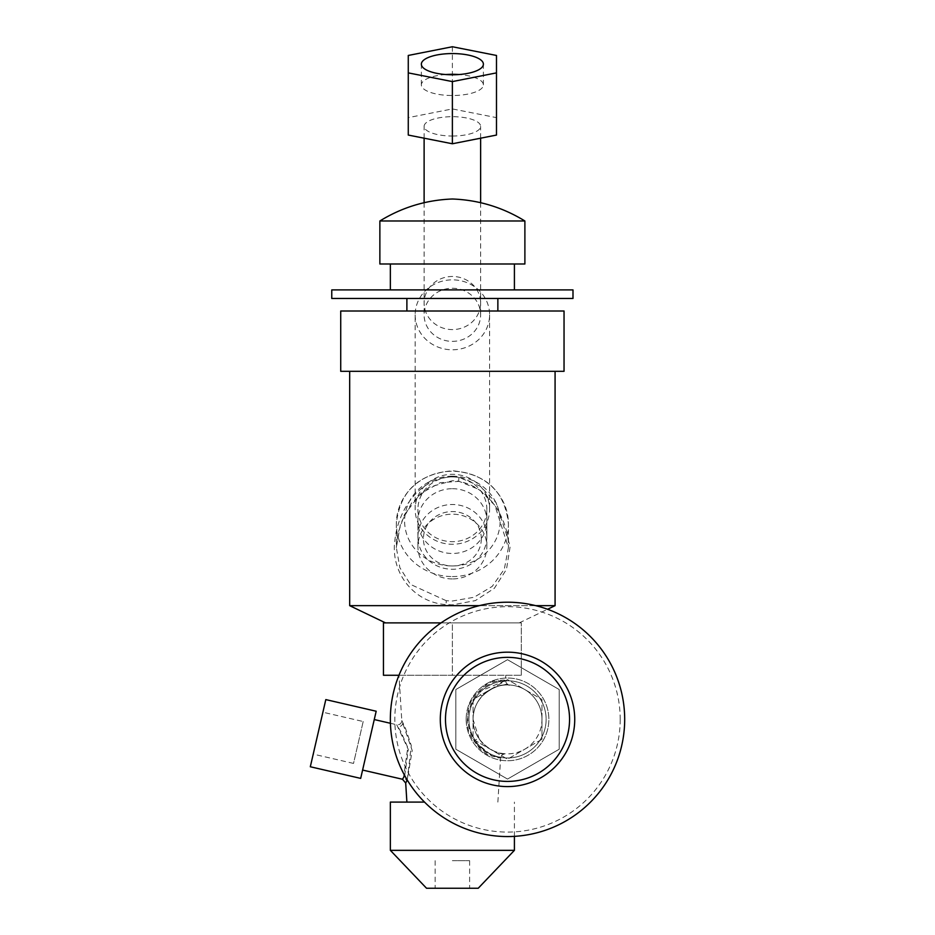 <?xml version="1.0" encoding="UTF-8"?>
<svg xmlns="http://www.w3.org/2000/svg" width="935" height="935" viewBox="0 0 935 935"><rect width="100%" height="100%" fill="white"/><g stroke="black" fill="none" stroke-linecap="round" stroke-linejoin="round"><path stroke-width="0.7" stroke-dasharray="4.67 3.51" d="M452.376 476.827C419.207 478.019 398.333 509.563 394.956 539.799C390.082 572.372 413.656 602.526 446.053 604.583L452.376 604.887L475.377 600.597L494.346 588.314L506.49 569.31L510.206 546.227L496.076 502.609L480.263 486.223L458.875 477.306L452.376 476.827M446.252 600.714L410.442 584.375L399.864 567.72L396.346 547.618L400.531 523.74L411.669 502.936L429.153 487.193L452.376 480.707L458.664 481.174L479.503 489.695L494.884 505.391L508.418 547.618L504.316 569.146L492.219 586.409L474.033 597.266L452.376 601.006L446.252 600.714L446.053 604.583M349.678 605.658L555.074 605.658M535.732 605.658L479.304 605.658M564.039 371.312L340.726 371.312M398.964 675.269L452.376 675.269L452.376 622.885L521.298 622.885L452.376 622.885L452.376 675.269L398.964 675.269L521.298 675.269L383.455 675.269L383.455 622.885L519.241 622.885L441.051 622.885M564.039 311.004L340.726 311.004M452.376 311.004L406.889 311.004L452.376 311.004M331.761 298.464L572.991 298.464M479.176 738.989L473.052 719.389C473.098 746.586 501.99 755.375 504.094 753.68C509.867 752.862 494.568 757.817 479.176 738.989A4.137 1.309 -34.7 0 0 473.963 741.081C492.874 764.304 511.281 756.964 493.622 756.31C475.015 755.211 455.287 713.569 477.785 692.286C500.096 673.083 514.682 682.842 498.998 680.844C481.899 678.015 454.702 716.642 473.963 741.081L492.091 755.796L500.646 757.63L502.048 754.779L505.052 753.762M482.752 695.418C476.511 701.951 473.274 709.946 473.052 719.389A34.466 34.466 0 0 0 524.745 749.227A34.466 34.466 0 0 0 524.745 689.539A34.466 34.466 0 0 0 473.052 719.389C473.11 690.287 505.683 682.316 507.974 684.923C514.133 686.734 501.639 679.313 482.752 695.418A4.137 1.309 -135.9 0 1 477.785 692.286L505.461 680.587L505.8 675.269M424.525 802.09L390.351 802.09M541.984 719.389A34.466 34.466 0 0 0 507.518 684.923A34.466 34.466 0 0 0 473.052 719.389A34.466 34.466 0 0 0 507.518 753.844A34.466 34.466 0 0 0 541.984 719.389L541.984 739.281L507.518 759.173L473.052 739.281L473.052 699.485L507.518 679.593L541.984 699.485L541.984 719.389M521.298 675.269L521.298 622.885L521.298 675.269M407.251 780.012L411.295 745.569L405.521 728.47L401.781 720.453L412.195 750.466L407.251 780.012M405.697 783.039L406.632 781.251A4.137 3.845 -150.9 0 0 403.464 777.745L402.506 779.264M404.715 775.594L408.303 749.484L396.732 724.742L401.01 731.953L407.789 747.533L403.464 777.745M374.257 719.553L362.605 770.054L374.257 719.553M390.409 723.281L396.732 724.742C399.818 724.976 401.512 723.538 401.781 720.453L398.964 675.28M514.414 850.336L390.351 850.336M478.229 888.25L426.535 888.25M452.376 860.679L469.615 860.679L452.376 860.679M331.761 289.908L572.991 289.908M452.376 289.908L514.414 289.908L452.376 289.908M379.867 263.997L524.886 263.997M379.867 220.987L524.886 220.987M541.984 739.281L507.518 759.173L473.052 739.281L473.052 699.485L507.518 679.593L541.984 699.485L541.984 739.281M468.926 719.389A38.592 38.592 0 0 0 507.518 757.981A38.592 38.592 0 0 0 546.122 719.389A38.592 38.592 0 0 0 507.518 680.785A38.592 38.592 0 0 0 468.926 719.389A38.592 38.592 0 0 0 507.518 757.981A38.592 38.592 0 0 0 546.122 719.389A38.592 38.592 0 0 0 507.518 680.785A38.592 38.592 0 0 0 468.926 719.389M455.824 749.227L507.518 779.077L559.212 749.227L559.212 689.539L507.518 659.689L455.824 689.539L455.824 749.227L507.518 779.077L559.212 749.227L559.212 689.539L507.518 659.689L455.824 689.539L455.824 749.227L507.518 779.077L559.212 749.227L559.212 689.539L507.518 659.689L455.824 689.539L455.824 749.227L507.518 779.077L559.212 749.227L559.212 689.539L507.518 659.689L455.824 689.539L455.824 749.227M620.209 719.389A112.691 112.691 0 0 1 507.518 832.08A112.691 112.691 0 0 1 394.827 719.389A112.691 112.691 0 0 1 507.518 606.686A112.691 112.691 0 0 1 620.209 719.389M466.168 719.389A41.35 41.35 0 0 1 507.518 678.027A41.35 41.35 0 0 1 548.868 719.389A41.35 41.35 0 0 1 507.518 760.739A41.35 41.35 0 0 1 466.168 719.389A41.35 41.35 0 0 1 507.518 678.027A41.35 41.35 0 0 1 548.868 719.389A41.35 41.35 0 0 1 507.518 760.739A41.35 41.35 0 0 1 466.168 719.389M445.481 719.389A62.037 62.037 0 0 1 507.518 657.352A62.037 62.037 0 0 1 569.555 719.389A62.037 62.037 0 0 1 507.518 781.415A62.037 62.037 0 0 1 445.481 719.389M360.676 778.387L376.186 711.231M313.225 754.124L322.902 712.225L313.225 754.124L353.524 763.428L363.189 721.528L322.902 712.225M310.315 766.758L325.812 699.602M363.189 721.528L353.524 763.428M452.376 488.701A34.466 32.386 0 0 1 486.843 521.087A34.466 32.386 0 0 1 452.376 553.473A34.466 32.386 0 0 1 417.922 521.087A34.466 32.386 0 0 1 452.376 488.701M452.376 578.929A34.466 32.386 0 0 1 417.922 546.543A34.466 32.386 0 0 1 452.376 514.168A34.466 32.386 0 0 1 486.843 546.543A34.466 32.386 0 0 1 452.376 578.929M452.376 136.019A28.26 9.666 0 0 0 480.637 126.354A28.26 9.666 0 0 0 452.376 116.688A28.26 9.666 0 0 0 424.116 126.354A28.26 9.666 0 0 0 452.376 136.019M445.75 74.531A31.019 10.612 0 0 0 421.358 84.898A31.019 10.612 0 0 0 452.376 95.51A31.019 10.612 0 0 0 483.395 84.898A31.019 10.612 0 0 0 459.015 74.531M481.326 538.77A28.95 27.197 180 0 0 452.376 511.562A28.95 27.197 180 0 0 423.426 538.77A28.95 27.197 180 0 0 452.376 565.967A28.95 27.197 180 0 0 481.326 538.77M486.843 536.889A34.466 32.386 0 0 1 452.376 569.263A34.466 32.386 0 0 1 417.922 536.889A34.466 32.386 0 0 1 452.376 504.503A34.466 32.386 0 0 1 486.843 536.889L486.843 509.306A34.466 32.386 180 0 0 452.376 476.92A34.466 32.386 180 0 0 417.922 509.306A34.466 32.386 180 0 0 452.376 541.681A34.466 32.386 180 0 0 486.843 509.306M424.116 202.696L424.116 303.033A28.26 26.554 0 0 1 452.376 276.479A28.26 26.554 0 0 1 480.637 303.033A28.26 26.554 0 0 1 452.376 329.587A28.26 26.554 0 0 1 424.116 303.033L424.116 314.815A28.26 26.554 0 0 1 452.376 288.26A28.26 26.554 0 0 1 480.637 314.815A28.26 26.554 0 0 1 452.376 341.368A28.26 26.554 0 0 1 424.116 314.815M480.637 202.696L480.637 314.815M417.922 536.889L417.922 509.306M415.163 314.815A37.225 34.969 180 0 0 452.376 349.795A37.225 34.969 180 0 0 489.601 314.815A37.225 34.969 180 0 0 452.376 279.845A37.225 34.969 180 0 0 415.163 314.815L415.163 509.306A37.225 34.969 180 0 0 452.376 544.275A37.225 34.969 180 0 0 489.601 509.306A37.225 34.969 180 0 0 452.376 474.325A37.225 34.969 180 0 0 415.163 509.306M489.601 314.815L489.601 509.306M496.485 135.061L496.485 117.635L452.376 108.927L408.268 117.635L408.268 135.061M496.485 55.457L496.485 117.635M452.376 46.75L452.376 108.927M408.268 55.457L408.268 117.635M458.875 477.306L458.664 481.174M452.376 576.579A56.042 52.652 180 0 0 508.418 523.916A56.042 52.652 180 0 0 452.376 471.263A56.042 52.652 180 0 0 396.346 523.916A56.042 52.652 180 0 0 452.376 576.579M452.376 476.207A47.767 44.88 0 0 1 500.143 521.087A47.767 44.88 0 0 1 452.376 565.967A47.767 44.88 0 0 1 404.61 521.087A47.767 44.88 0 0 1 452.376 476.207M402.868 722.662A4.137 3.717 -27.2 0 1 397.948 726.694M440.303 719.389A67.215 67.215 0 0 1 507.518 652.174A67.215 67.215 0 0 1 574.733 719.389A67.215 67.215 0 0 1 507.518 786.592A67.215 67.215 0 0 1 440.303 719.389M396.346 547.618L397.714 534.072L404.493 514.566L420.808 493.411L440.303 482.659L458.547 481.396C492.172 487.135 509.306 524.325 508.418 547.618L508.418 523.916C505.005 491.541 486.317 473.811 452.376 470.761C418.436 473.811 399.759 491.541 396.346 523.916L396.346 547.618M519.241 622.885L547.571 609.269M497.864 802.09L500.646 757.63M505.461 680.587L506.501 683.59L509.353 684.969M514.414 836.357L514.414 802.09M435.149 860.679L435.149 888.25M417.922 546.543L417.922 521.087M486.843 546.543L486.843 521.087M469.615 860.679L469.615 888.25M480.637 138.193L480.637 126.354M421.358 84.898L421.358 64.176M424.116 138.193L424.116 126.354M483.395 84.898L483.395 64.176"/><path stroke-width="1.4" d="M547.571 609.269L555.074 605.658L535.732 605.658M479.304 605.658L349.678 605.658L349.678 371.312M452.376 371.312L564.039 371.312L564.039 311.004L340.726 311.004L340.726 371.312L452.376 371.312M441.051 622.885L383.455 622.885L383.455 675.269L398.964 675.28M406.632 781.251L405.697 783.039L406.889 802.09M362.605 770.054L402.506 779.264L404.715 775.594M374.257 719.553L390.409 723.281M390.351 850.336L514.414 850.336L478.229 888.25L426.535 888.25L390.351 850.336L390.351 802.09L424.525 802.09M572.991 298.464L331.761 298.464L331.761 289.908L572.991 289.908L572.991 298.464M524.886 220.987L524.886 263.997L379.867 263.997L379.867 220.987C402.108 207.301 426.278 199.973 452.376 199.003C478.475 199.973 502.644 207.301 524.886 220.987L379.867 220.987M624.685 719.389A117.167 117.167 0 0 1 507.518 836.556A117.167 117.167 0 0 1 390.351 719.389A117.167 117.167 0 0 1 507.518 602.21A117.167 117.167 0 0 1 624.685 719.389M507.518 657.352A62.037 62.037 0 0 1 569.555 719.389A62.037 62.037 0 0 1 507.518 781.415A62.037 62.037 0 0 1 445.481 719.389A62.037 62.037 0 0 1 507.518 657.352M376.186 711.231L360.676 778.387L310.315 766.758L325.812 699.602L376.186 711.231M452.376 53.564A31.019 10.612 0 0 0 421.358 64.176A31.019 10.612 0 0 0 452.376 74.777A31.019 10.612 0 0 0 483.395 64.176A31.019 10.612 0 0 0 452.376 53.564M459.015 74.531A31.019 10.612 0 0 0 452.376 74.286A31.019 10.612 0 0 0 445.75 74.531M408.268 72.883L408.268 135.061L452.376 143.768L496.485 135.061L496.485 55.457L452.376 46.75L408.268 55.457L408.268 72.883L452.376 81.59L452.376 143.768M452.376 81.59L496.485 72.883M440.303 719.389A67.215 67.215 0 0 1 507.518 652.174A67.215 67.215 0 0 1 574.733 719.389A67.215 67.215 0 0 1 507.518 786.592A67.215 67.215 0 0 1 440.303 719.389M555.074 605.658L555.074 371.312M497.864 298.464L497.864 311.004M385.524 622.885L349.678 605.658M402.506 779.264L405.697 783.039M514.414 850.336L514.414 836.357M406.889 298.464L406.889 311.004M514.414 263.997L514.414 289.908M390.351 263.997L390.351 289.908M480.637 202.696L480.637 138.193M424.116 202.696L424.116 138.193"/></g></svg>
